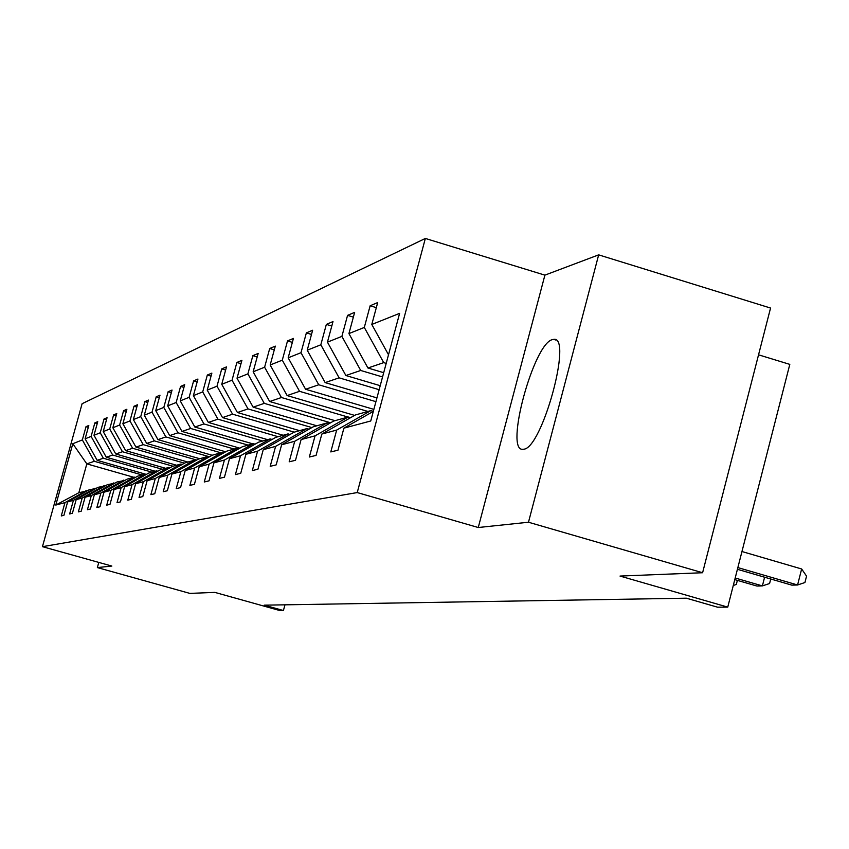 <?xml version="1.0" encoding="UTF-8"?>
<svg xmlns="http://www.w3.org/2000/svg" width="849" height="849" viewBox="0 0 849 849"><rect width="100%" height="100%" fill="white"/><g stroke="black" fill="none" stroke-linecap="round" stroke-linejoin="round"><path stroke-width="1.27" d="M523.653 449.217C542.023 448.686 572.916 335.631 553.707 339.388L552.508 339.6C533.724 343.038 504.338 451.477 522.835 449.291L523.653 449.217M598.662 254.859L544.899 275.14L478.263 527.516L528.481 522.231L598.662 254.859L770.552 308.049L702.601 572.735L620.025 576.068L727.752 607.12L789.803 364.38L758.55 354.818M528.481 522.231L702.601 572.735M98.792 562.409L97.359 567.578L189.879 593.398L214.861 592.39L279.862 610.558L283.417 610.527L284.956 604.828M425.349 238.442L82.109 403.7L42.45 546.671L357.227 492.569L425.349 238.442L544.899 275.14M142.048 474.952L94.335 461.304L86.821 463.872L72.802 443.73L82.342 439.92L86.014 426.665L88.296 427.312M133.771 477.276L86.821 463.872L78.84 492.717L87.15 490.913M94.335 461.304L82.342 439.92M151.96 472.161L103.334 458.237L97.179 460.338L85.112 438.816L88.805 425.476L86.014 426.665M85.112 438.816L91.098 436.428L94.844 422.898L97.221 423.587M162.276 469.264L112.694 455.043L106.295 457.229L93.984 435.272L97.752 421.666L94.844 422.898M93.984 435.272L100.224 432.788L104.034 418.992L106.507 419.703M173.026 466.239L122.447 451.721L115.772 453.992L103.228 431.589L107.059 417.708L104.034 418.992M103.228 431.589L109.723 429L113.607 414.917L116.186 415.66M184.488 463.172L132.603 448.261L125.652 450.628L112.853 427.747L116.759 413.58L113.607 414.917M112.853 427.747L119.624 425.052L123.593 410.672L126.278 411.447M196.703 460.041L143.216 444.643L135.957 447.115L122.882 423.747L126.872 409.271L123.593 410.672M122.882 423.747L129.95 420.934L134.004 406.247L136.806 407.053M209.48 456.783L154.285 440.864L146.707 443.454L133.357 419.576L137.432 404.782L134.004 406.247M133.357 419.576L140.732 416.626L144.871 401.619L147.8 402.468M220.836 452.793L165.852 436.917L157.935 439.623L144.298 415.203L148.458 400.091L144.871 401.619M144.298 415.203L152.013 412.126L156.227 396.78L159.294 397.672M234.165 449.047L177.961 432.788L169.673 435.611L155.728 410.64L159.983 395.188L156.227 396.78M155.728 410.64L163.804 407.424L168.123 391.729L171.328 392.663M248.131 445.12L190.643 428.469L181.962 431.43L167.699 405.875L172.05 390.052L168.123 391.729M167.699 405.875L176.157 402.5L180.572 386.433L183.936 387.409M262.755 441.013L203.94 423.938L194.835 427.036L180.243 400.866L184.689 384.682L180.572 386.433M180.243 400.866L189.115 397.332L193.625 380.872L197.159 381.912M278.122 436.694L217.896 419.173L208.345 422.431L193.402 395.623L197.944 379.036L193.625 380.872M193.402 395.623L202.709 391.909L207.326 375.046L211.04 376.128M294.253 432.152L232.562 414.174L222.523 417.602L207.22 390.105L211.868 373.114L207.326 375.046M207.22 390.105L217.004 386.199L221.727 368.912L225.632 370.068M311.891 427.578L248.004 408.91L237.423 412.518L221.738 384.31L226.503 366.885L221.727 368.912M221.738 384.31L232.042 380.203L236.882 362.47L240.999 363.68M330.622 422.791L264.262 403.36L253.119 407.159L237.03 378.219L241.912 360.326L236.882 362.47M237.03 378.219L247.887 373.878L252.853 355.678L257.194 356.951M347.984 417.05L281.433 397.512L269.664 401.524L253.151 371.788L258.16 353.417L252.853 355.678M253.151 371.788L264.612 367.214L269.706 348.504L274.291 349.862M367.925 411.447L299.559 391.325L287.132 395.56L270.173 364.996L275.299 346.116L269.706 348.504M270.173 364.996L282.293 360.167L287.514 340.927L292.364 342.37M375.927 401.651L318.757 384.777L305.598 389.267L288.172 357.822L293.436 338.411L287.514 340.927M288.172 357.822L300.992 352.696L306.362 332.904L311.498 334.442M379.142 389.691L339.112 377.837L325.156 382.602L307.221 350.213L312.634 330.24L306.362 332.904M307.221 350.213L320.826 344.79L326.345 324.403L331.8 326.037M382.559 376.956L360.719 370.472L345.893 375.523L327.438 342.147L332.999 321.569L326.345 324.403M327.438 342.147L341.892 336.384L347.559 315.372L353.364 317.123M386.199 363.372L383.716 362.629L367.935 368.01L348.928 333.583L354.649 312.358L347.559 315.372M348.928 333.583L364.306 327.449L370.143 305.767L376.319 307.635M388.513 354.755L371.798 324.456L377.688 302.562L370.143 305.767M371.798 324.456L399.614 313.366L370.748 420.987L343.898 428.151L337.966 450.214L330.792 451.923L336.671 430.082L321.835 434.041L316.072 455.425L309.344 457.017L315.053 435.855L301.108 439.57L295.505 460.307L289.18 461.803L294.73 441.278L281.613 444.78L276.169 464.902L270.205 466.313L275.607 446.383L263.243 449.683L257.937 469.232L252.312 470.558L257.576 451.19L245.892 454.311L240.723 473.317L235.406 474.58L240.532 455.743L229.485 458.693L224.454 477.18L219.424 478.38L224.412 460.052L213.948 462.843L209.034 480.842L204.269 481.977L209.141 464.127L199.207 466.78L194.421 484.312L189.889 485.384L194.644 467.99L185.22 470.516L180.54 487.613L176.231 488.631L180.879 471.673L171.912 474.06L167.338 490.743L163.241 491.72L167.773 475.164L159.23 477.446L154.762 493.736L150.867 494.659L155.303 478.496L147.153 480.672L142.781 496.58L139.066 497.461L143.396 481.68L135.628 483.75L131.351 499.297L127.796 500.135L132.041 484.705L124.612 486.689L120.431 501.886L117.024 502.693L121.184 487.602L114.084 489.502L109.977 504.37L106.73 505.144L110.805 490.382L103.992 492.197L99.98 506.747L96.871 507.479L100.861 493.036L94.335 494.776L90.397 509.018L87.415 509.729L91.321 495.583L85.07 497.249L81.217 511.204L78.352 511.883L82.183 498.023L76.177 499.626L72.398 513.295L69.639 513.953L73.407 500.358L67.633 501.897L63.919 515.311L61.277 515.937L64.97 502.619L55.79 505.059L72.802 443.73M727.752 607.12L717.575 607.194L686.332 598.195L264.251 605.167L283.417 610.527M67.633 501.897L89.018 489.862L96.033 488.43M95.067 488.154L73.407 500.358M114.084 489.502L137.708 476.172L145.158 474.071L146.357 474.421L97.179 460.338M103.334 458.237L91.098 436.428M76.177 499.626L97.975 487.337L105.276 485.861M104.268 485.564L82.183 498.023M155.229 471.248L106.295 457.229M112.694 455.043L100.224 432.788M85.07 497.249L107.303 484.715L114.902 483.177M113.851 482.879L91.321 495.583M165.672 468.308L115.772 453.992M122.447 451.721L109.723 429M94.335 494.776L117.013 481.988L124.941 480.375M123.848 480.067L100.861 493.036M176.56 465.241L125.652 450.628M132.603 448.261L119.624 425.052M103.992 492.197L127.138 479.144L134.269 477.138L135.416 477.456M134.269 477.138L110.805 490.382M187.905 462.058L135.957 447.115M143.216 444.643L129.95 420.934M145.158 474.071L121.184 487.602M199.748 458.725L146.707 443.454M154.285 440.864L140.732 416.626M124.612 486.689L148.745 473.063L156.534 470.877L157.787 471.237M156.534 470.877L132.041 484.705M212.165 455.266L157.935 439.623M165.852 436.917L152.013 412.126M135.628 483.75L160.291 469.815L168.442 467.523L169.747 467.905M168.442 467.523L143.396 481.68M225.664 451.795L169.673 435.611M177.961 432.788L163.804 407.424M147.153 480.672L172.379 466.419L180.911 464.021L182.28 464.414M180.911 464.021L155.303 478.496M239.832 448.176L181.962 431.43M190.643 428.469L176.157 402.5M159.23 477.446L185.029 462.864L193.986 460.349L195.429 460.763M193.986 460.349L167.773 475.164M252.737 443.825L194.835 427.036M203.94 423.938L189.115 397.332M171.912 474.06L198.316 459.129L207.708 456.486L209.225 456.921M207.708 456.486L180.879 471.673M267.605 439.644L208.345 422.431M217.896 419.173L202.709 391.909M185.22 470.516L212.261 455.213L222.141 452.432L223.733 452.888M222.141 452.432L194.644 467.99M283.205 435.261L222.523 417.602M232.562 414.174L217.004 386.199M199.207 466.78L226.916 451.084L237.317 448.166L238.993 448.654M237.317 448.166L209.141 464.127M299.601 430.655L237.423 412.518M248.004 408.91L232.042 380.203M213.948 462.843L242.358 446.744L253.32 443.666L255.082 444.176M253.32 443.666L224.412 460.052M316.857 425.795L253.119 407.159M264.262 403.36L247.887 373.878M229.485 458.693L258.627 442.17L270.194 438.922L272.073 439.464M270.194 438.922L240.532 455.743M335.058 420.679L269.664 401.524M281.433 397.512L264.612 367.214M245.892 454.311L275.808 437.341L288.034 433.903L290.018 434.476M288.034 433.903L257.576 451.19M354.606 415.394L287.132 395.56M299.559 391.325L282.293 360.167M263.243 449.683L293.977 432.237L306.924 428.596L309.025 429.201M306.924 428.596L275.607 446.383M373.857 409.377L305.598 389.267M318.757 384.777L300.992 352.696M281.613 444.78L313.207 426.824L326.939 422.961L329.168 423.619M326.939 422.961L294.73 441.278M376.935 397.894L325.156 382.602M339.112 377.837L320.826 344.79M301.108 439.57L333.615 421.083L348.207 416.986L350.584 417.676M348.207 416.986L315.053 435.855M380.214 385.69L345.893 375.523M360.719 370.472L341.892 336.384M321.835 434.041L355.307 414.991L370.843 410.619L373.327 411.351M370.843 410.619L336.671 430.082M383.695 372.69L367.935 368.01M383.716 362.629L364.306 327.449M373.316 411.394L343.898 428.151M478.263 527.516L357.227 492.569M97.359 567.578L111.845 566.06L42.45 546.671M86.227 490.648L64.97 502.619M55.79 505.059L78.84 492.717M737.855 567.588L797.582 584.982L791.799 585.131L737.42 569.308M741.962 551.532L801.647 568.979L797.582 584.982L804.926 582.531L806.55 576.142L801.647 568.979M735.192 578.01L762.391 585.906L756.947 586.054L734.778 579.623M770.733 579.007L769.587 583.528L762.391 585.906L764.599 577.214M737.367 580.366L736.316 584.473L733.281 585.46M555.883 340.046L553.707 339.388"/></g></svg>
